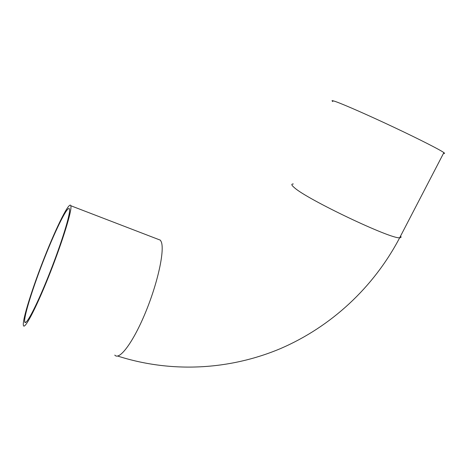 <?xml version="1.0" encoding="UTF-8"?>
<svg xmlns="http://www.w3.org/2000/svg" width="468" height="468" viewBox="0 0 468 468"><rect width="100%" height="100%" fill="white"/><g stroke="black" fill="none" stroke-linecap="round" stroke-linejoin="round"><path stroke-width="0.7" d="M69.586 210.571C69.457 217.725 59.723 248.186 47.818 277.659C35.925 307.195 25.652 326.401 24.728 321.937C23.511 317.052 33.392 285.96 44.916 256.967C56.429 227.893 68.234 204.317 69.498 209.085L69.586 210.571M443.524 153.323C444.822 153.644 444.939 153.416 443.88 152.632C440.294 149.941 419.433 139.3 394.097 127.36C368.778 115.415 344.185 104.616 335.813 101.661C332.099 100.351 331.11 100.322 332.847 101.562M70.972 207.26L70.873 205.762C69.521 200.708 56.979 225.781 44.805 256.528C32.614 287.2 22.113 320.211 23.4 325.435C24.371 330.174 35.281 309.787 47.941 278.343C60.612 246.958 70.896 214.683 70.972 207.26M400.573 236.047C401.427 237.159 401.135 237.721 399.695 237.738C391.617 239.598 306.815 199.263 294.442 187.709C291.418 185.188 291.037 183.942 293.296 183.971M114.795 355.095C119.281 360.787 133.21 342.383 145.548 312.378C157.927 282.444 164.73 250.415 161.314 241.927L160.384 240.172L157.459 239.049M24.728 321.937L25.875 322.312M117.62 356.037C171.504 373.312 229.724 369.966 280.408 348.631C330.946 326.863 373.546 287.615 399.695 237.738L443.88 152.632M70.873 205.762L160.384 240.172"/></g></svg>
